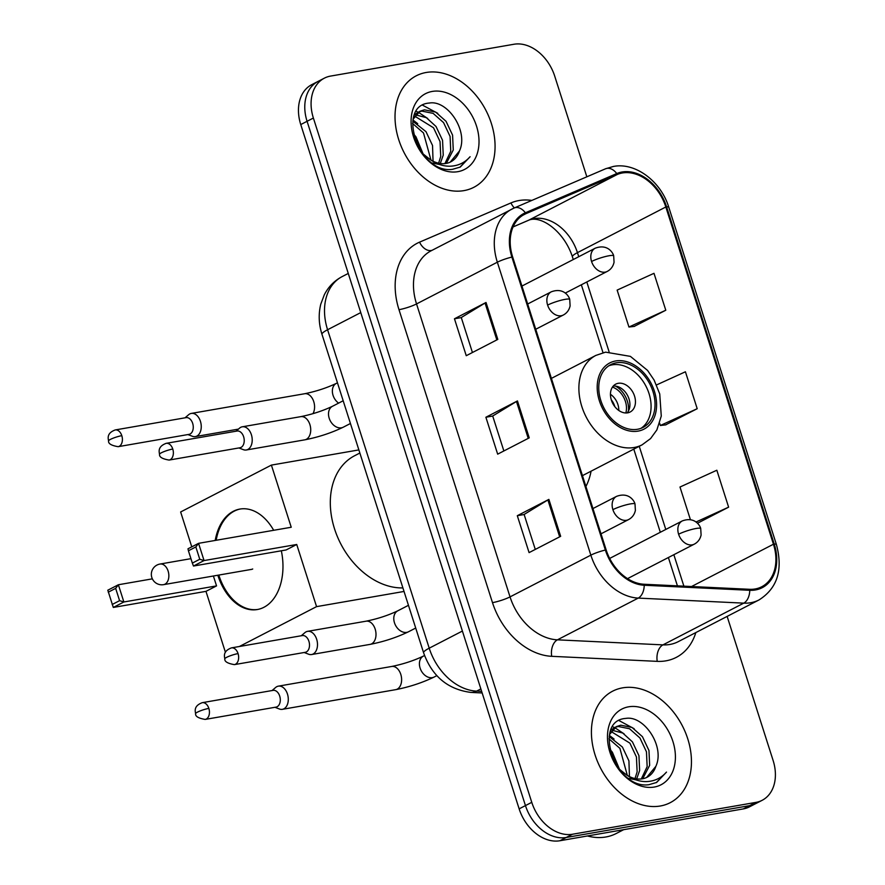 <?xml version="1.0" encoding="UTF-8"?>
<svg xmlns="http://www.w3.org/2000/svg" width="885" height="885" viewBox="0 0 885 885"><rect width="100%" height="100%" fill="white"/><g stroke="black" fill="none" stroke-linecap="round" stroke-linejoin="round"><path stroke-width="1.33" d="M585.903 486.484A69.284 50.832 62.7 0 0 591.069 471.185M586.843 176.812L554.718 76.143A39.217 28.774 62.7 0 0 513.975 44.25L330.559 76.088A39.217 28.774 62.7 0 0 324.341 78.168L311.719 84.683A39.217 28.774 62.7 0 0 300.756 124.564L519.141 808.857A39.217 28.774 62.7 0 0 559.884 840.75L743.3 808.912A39.217 28.774 62.7 0 0 749.506 806.832L755.823 803.569A39.217 28.774 62.7 0 1 749.606 805.649A39.217 28.774 62.7 0 0 755.823 803.569L762.14 800.317A39.217 28.774 62.7 0 0 773.103 760.436L727.138 616.403M318.036 81.431A39.217 28.774 62.7 0 0 307.073 121.3L525.458 805.593A39.217 28.774 62.7 0 0 566.201 837.487L749.606 805.649L566.201 837.487A39.217 28.774 62.7 0 1 525.458 805.593L307.073 121.3A39.217 28.774 62.7 0 1 318.036 81.431M426.194 72.481A62.746 46.042 62.7 0 0 416.249 75.8A62.746 46.042 62.7 0 0 401.137 146.235A62.746 46.042 62.7 0 0 463.895 190.629A62.746 46.042 62.7 0 0 473.84 187.31A62.746 46.042 62.7 0 0 488.951 116.875A62.746 46.042 62.7 0 0 426.194 72.481A62.746 46.042 62.7 0 0 416.249 75.8A62.746 46.042 62.7 0 0 401.137 146.235A62.746 46.042 62.7 0 0 463.895 190.629A62.746 46.042 62.7 0 0 473.84 187.31A62.746 46.042 62.7 0 0 488.951 116.875A62.746 46.042 62.7 0 0 426.194 72.481M622.586 687.855A62.746 46.042 62.7 0 0 612.641 691.174A62.746 46.042 62.7 0 0 597.53 761.609A62.746 46.042 62.7 0 0 660.287 806.003A62.746 46.042 62.7 0 0 670.233 802.673A62.746 46.042 62.7 0 0 685.344 732.249A62.746 46.042 62.7 0 0 622.586 687.855A62.746 46.042 62.7 0 0 612.641 691.174A62.746 46.042 62.7 0 0 597.53 761.609A62.746 46.042 62.7 0 0 660.287 806.003A62.746 46.042 62.7 0 0 670.233 802.673A62.746 46.042 62.7 0 0 685.344 732.249A62.746 46.042 62.7 0 0 622.586 687.855M622.376 172.973A41.827 30.698 -117.3 0 1 665.83 206.99L773.457 544.22A41.827 30.698 -117.3 0 1 761.764 586.744A41.827 30.698 -117.3 0 1 749.573 589.299L644.048 584.255A41.827 30.698 -117.3 0 1 606.148 549.906L512.647 256.949A41.827 30.698 -117.3 0 1 524.351 214.413A41.827 30.698 -117.3 0 1 525.801 213.727L617.199 174.5A41.827 30.698 -117.3 0 1 622.376 172.973M622.055 171.989A42.878 31.462 62.7 0 0 616.756 173.56L525.358 212.787A42.878 31.462 62.7 0 0 511.884 257.081L605.373 550.039A42.878 31.462 62.7 0 0 644.225 585.25L749.75 590.295A42.878 31.462 62.7 0 0 774.231 544.087L666.604 206.858A42.878 31.462 62.7 0 0 622.055 171.989M634.169 326.421L665.785 310.237L653.993 273.321L617.144 290.103L628.936 327.03L634.523 326.377M665.597 424.877L697.203 408.704L685.421 371.777L656.526 384.942M324.341 78.168A39.217 28.774 62.7 0 0 313.378 118.037L531.763 802.33A39.217 28.774 62.7 0 0 572.506 834.234L755.923 802.385A39.217 28.774 62.7 0 0 762.14 800.317M497.812 339.397L466.251 355.704L454.459 318.777L486.031 302.482L497.812 339.397M560.659 536.321L529.086 552.616L517.305 515.701L548.877 499.394L560.659 536.321M529.23 437.854L497.669 454.16L485.887 417.244L517.448 400.938L529.23 437.854M697.457 523.256L728.62 507.16L716.839 470.234L679.99 487.027L690.411 519.661M485.887 417.244L492.713 416.05M503.864 450.963L492.702 416.005L516.475 401.48A10.454 1.593 -17.7 0 1 517.448 400.938M517.305 515.701L524.141 514.517M535.281 549.419L524.119 514.462L547.892 499.937A10.454 1.593 -17.7 0 1 548.877 499.394M454.459 318.777L461.295 317.593M472.435 352.507L461.273 317.538L485.046 303.024A10.454 1.593 -17.7 0 1 486.031 302.482M697.203 408.704L660.354 425.486L659.646 423.251M660.354 425.486L665.951 424.844M665.785 310.237L628.936 327.03M728.62 507.16L696.008 522.017M459.448 150.992C468.84 131.069 447.578 99.806 429.435 103.036C395.883 105.171 418.24 174.422 452.5 169.323L460.255 167.066L470.101 156.722C464.791 162.751 458.098 165.915 450.011 166.214C443.108 166.314 436.416 164.035 429.944 159.377A29.548 21.683 62.7 0 0 446.029 163.448A29.548 21.683 62.7 0 0 450.708 161.878A29.548 21.683 62.7 0 0 459.448 150.992L450.211 162.121M429.944 159.377L422.344 153.304M413.173 119.088L420.054 111.211L424.391 109.817L435.652 112.085L446.051 121.311L452.578 135.139L453.264 149.985L446.305 163.393M439.579 164.499L432.433 163.028M414.545 114.619L420.054 111.211M418.837 111.919L421.891 111.112L433.152 113.38L443.551 122.606L450.078 136.434L450.753 151.28L444.889 163.603M413.284 133.613L415.983 136.843L423.229 154.2M415.474 141.091L418.771 147.961M412.797 121.179L426.006 131.666L432.533 145.494L433.053 161.192M412.565 123.457L423.506 132.96L430.951 160.019M415.618 114.862L426.327 117.65L436.028 126.489L442.555 140.317L443.241 155.163L440.287 163.504M414.7 116.145L433.528 127.783L440.055 141.611L440.73 156.457L438.617 163.205M432.245 91.432A42.613 31.274 62.7 0 0 413.572 137.02A42.613 31.274 62.7 0 0 457.855 171.679A42.613 31.274 62.7 0 0 476.517 126.09A42.613 31.274 62.7 0 0 432.245 91.432M470.101 156.722L459.813 167.287M422.576 105.171L437.754 113.324M416.204 111.377L418.174 112.174M418.351 112.262L427.732 118.502M412.985 120.017L417.709 123.679M616.292 362.806A35.3 25.897 62.7 0 0 610.694 364.675A35.3 25.897 62.7 0 0 602.198 404.29A35.3 25.897 62.7 0 0 637.499 429.269A35.3 25.897 62.7 0 0 643.085 427.4A35.3 25.897 62.7 0 0 651.592 387.785A35.3 25.897 62.7 0 0 616.292 362.806M641.061 428.296A35.3 25.897 62.7 0 0 647.046 388.426A35.3 25.897 62.7 0 0 612.343 364.841A35.3 25.897 62.7 0 0 608.78 365.815M359.863 453.031L354.62 455.731A71.895 52.757 62.7 0 0 335.802 532.549A71.895 52.757 62.7 0 0 402.907 587.917M618.239 383.305A15.687 11.505 62.7 0 0 615.75 384.134A15.687 11.505 62.7 0 0 611.978 401.746A15.687 11.505 62.7 0 0 627.664 412.841A15.687 11.505 62.7 0 0 630.142 412.012A15.687 11.505 62.7 0 0 633.925 394.4A15.687 11.505 62.7 0 0 618.239 383.305M627.122 412.919A15.687 11.505 62.7 0 0 627.653 395.65A15.687 11.505 62.7 0 0 613.25 386.081M615.595 386.103A20.919 15.344 -117.3 0 1 628.45 411.005M612.453 387.11A18.297 13.43 -117.3 0 1 625.817 412.974M281.33 550.78A50.987 33.752 80.2 0 1 257.325 609.533A50.987 33.752 80.2 0 1 217.832 575.228M225.421 652.278L205.973 591.357L113.302 607.442L107.804 590.207L118.38 584.753L152.364 578.845M191.768 546.841L180.64 511.972L271.396 465.101L358.867 449.912M205.973 591.357L216.548 585.892L123.878 601.977L113.302 607.442M215.21 540.447A50.987 33.752 80.2 0 1 239.879 509.074A50.987 33.752 80.2 0 1 273.686 530.303M213.396 576.002L216.548 585.892M239.37 646.504L316.565 606.634L296.729 544.485L286.154 549.95L193.483 566.035L204.059 560.57L296.729 544.485M195.839 546.952L199.767 559.265L204.059 560.57L198.561 543.335L195.839 546.952L188.416 550.78L187.985 548.8L198.561 543.335L291.231 527.25L271.396 465.101M404.036 591.445L316.565 606.634M108.236 592.198L115.658 588.359L118.38 584.753L123.878 601.977L119.586 600.672L115.658 588.359M112.163 604.499L119.586 600.672M199.767 559.265L192.344 563.092L193.483 566.035M188.416 550.78L192.344 563.092M257.8 609.444A50.987 33.752 80.2 0 1 218.805 575.062M216.172 540.281A50.987 33.752 80.2 0 1 234.248 511.132A50.987 33.752 80.2 0 1 240.366 508.997M250.864 569.497A10.454 6.925 -99.8 0 0 251.351 569.442A10.454 6.925 -99.8 0 0 252.712 568.978M187.93 434.568L192.366 436.272A11.771 7.788 -99.8 0 0 195.331 436.593A11.771 7.788 -99.8 0 0 196.857 436.084A11.771 7.788 -99.8 0 0 200.43 421.337A11.771 7.788 -99.8 0 0 191.315 413.417A11.771 7.788 -99.8 0 0 189.788 413.926A11.771 7.788 -99.8 0 0 188.627 414.722L185.02 417.82M121.809 435.663A8.496 5.631 -99.8 0 1 118.125 446.682L188.981 434.38A8.496 5.631 -99.8 0 0 190.087 434.015A8.496 5.631 -99.8 0 0 192.664 423.362A8.496 5.631 -99.8 0 0 186.082 417.643L115.227 429.944C107.019 433.008 107.937 437.776 108.578 440.896A8.496 1.294 162.3 0 1 110.404 439.402A8.496 1.294 -17.7 0 1 121.809 435.663A8.496 5.631 -99.8 0 0 115.227 429.944M274.969 707.303L279.406 709.007A11.771 7.788 -99.8 0 0 282.37 709.327A11.771 7.788 -99.8 0 0 283.897 708.819A11.771 7.788 -99.8 0 0 287.47 694.072A11.771 7.788 -99.8 0 0 278.355 686.152A11.771 7.788 -99.8 0 0 276.828 686.66A11.771 7.788 -99.8 0 0 275.666 687.446L272.06 690.554M208.849 708.398A8.496 5.631 -99.8 0 1 205.165 719.417L276.02 707.115A8.496 5.631 -99.8 0 0 277.127 706.739A8.496 5.631 -99.8 0 0 279.704 696.097A8.496 5.631 -99.8 0 0 273.122 690.366L202.267 702.668C194.058 705.743 194.977 710.5 195.618 713.631A8.496 1.294 162.3 0 1 197.443 712.137A8.496 1.294 -17.7 0 1 208.849 708.398A8.496 5.631 -99.8 0 0 202.267 702.668M238.895 447.954L243.342 449.657A11.771 7.788 -99.8 0 0 246.307 449.989A11.771 7.788 -99.8 0 0 247.822 449.469A11.771 7.788 -99.8 0 0 251.716 435.874A11.771 7.788 -99.8 0 0 242.28 426.802A11.771 7.788 -99.8 0 0 240.753 427.311A11.771 7.788 -99.8 0 0 239.592 428.108L235.985 431.205M172.774 449.049A8.496 5.631 -99.8 0 1 169.101 460.067L239.957 447.766A8.496 5.631 -99.8 0 0 241.052 447.401A8.496 5.631 -99.8 0 0 243.629 436.748A8.496 5.631 -99.8 0 0 237.047 431.028L166.192 443.33C157.984 446.405 158.902 451.162 159.554 454.282A8.496 1.294 162.3 0 1 161.369 452.788A8.496 1.294 -17.7 0 1 172.774 449.049A8.496 5.631 -99.8 0 0 166.192 443.33M304.174 652.499L308.622 654.214A11.771 7.788 -99.8 0 0 311.586 654.535A11.771 7.788 -99.8 0 0 313.113 654.015A11.771 7.788 -99.8 0 0 316.996 640.43A11.771 7.788 -99.8 0 0 307.56 631.348A11.771 7.788 -99.8 0 0 306.033 631.868A11.771 7.788 -99.8 0 0 304.882 632.653L301.265 635.762M238.054 653.595A8.496 5.631 -99.8 0 1 234.381 664.624L305.236 652.322A8.496 5.631 -99.8 0 0 306.332 651.946A8.496 5.631 -99.8 0 0 308.909 641.293A8.496 5.631 -99.8 0 0 302.327 635.574L231.472 647.875C223.263 650.951 224.182 655.708 224.834 658.827A8.496 1.294 162.3 0 1 226.648 657.334A8.496 1.294 -17.7 0 1 238.054 653.595A8.496 5.631 -99.8 0 0 231.472 647.875M587.441 835.971A65.368 47.956 62.7 0 0 605.838 836.989A65.368 47.956 62.7 0 0 616.192 833.526L623.637 829.688M655.84 766.366C665.221 746.442 643.97 715.18 625.828 718.41C592.264 720.545 614.633 789.796 648.893 784.696L656.648 782.44L666.494 772.096C661.183 778.125 654.48 781.289 646.404 781.588C639.501 781.687 632.808 779.408 626.337 774.751A29.548 21.683 62.7 0 0 642.422 778.811A29.548 21.683 62.7 0 0 647.101 777.251A29.548 21.683 62.7 0 0 655.84 766.366L646.603 777.495M626.337 774.751L618.737 768.678M609.566 734.461L616.447 726.585L620.783 725.191L632.045 727.459L642.444 736.685L648.971 750.513L649.645 765.359L642.687 778.767M635.972 779.873L628.826 778.402M610.938 729.992L616.447 726.585M615.23 727.293L618.272 726.485L629.534 728.753L639.932 737.979L646.459 751.808L647.145 766.653L641.282 778.977M609.665 748.987L612.376 752.217L619.622 769.574M611.867 756.465L615.163 763.335M609.19 736.552L622.398 747.04L628.925 760.868L629.445 776.565M608.957 738.831L619.887 748.334L627.332 775.393M612.011 730.236L622.719 733.023L632.421 741.862L638.948 755.69L639.623 770.536L636.68 778.877M611.092 731.508L629.91 743.157L636.437 756.985L637.123 771.831L635.01 778.579M628.627 706.805A42.613 31.274 62.7 0 0 609.964 752.394A42.613 31.274 62.7 0 0 654.236 787.053A42.613 31.274 62.7 0 0 672.91 741.464A42.613 31.274 62.7 0 0 628.627 706.805M666.494 772.096L656.205 782.661M618.969 720.545L634.136 728.698M612.597 726.751L614.566 727.547M614.743 727.625L624.113 733.875M609.378 735.391L614.09 739.052M300.756 124.564L313.378 118.037M743.3 808.912L755.923 802.385M559.884 840.75L572.506 834.234M519.141 808.857L531.763 802.33M321.985 334.331A26.141 3.994 -17.7 0 1 327.583 329.74L429.214 648.185A52.292 38.365 62.7 0 0 476.595 691.13A26.141 16.35 92.7 0 1 470.964 692.424C447.799 689.448 432.013 676.24 423.605 652.787L321.985 334.331C318.744 324.175 318.346 314.12 320.779 304.163L324.319 294.76C328.412 286.773 334.375 280.711 342.196 276.574A52.292 38.365 62.7 0 0 327.583 329.74L360.77 312.593M481.65 691.373L476.595 691.13L480.865 688.917M423.605 652.787A26.141 3.994 -17.7 0 1 429.214 648.185L462.39 631.049M665.83 206.99L577.44 252.645A41.827 30.698 62.7 0 0 533.987 218.617A41.827 30.698 62.7 0 0 528.81 220.155L513.079 226.903M695.842 632.565A65.368 47.956 -117.3 0 1 665.918 660.841A65.368 47.956 -117.3 0 1 657.245 661.361L551.72 656.316A65.368 47.956 -117.3 0 1 492.491 602.641L398.991 309.684A65.368 47.956 -117.3 0 1 419.545 242.158L510.944 202.93A65.368 47.956 -117.3 0 1 531.83 200.419M749.75 590.295A13.076 8.175 92.7 0 1 743.754 603.139L662.942 644.877A52.292 38.365 62.7 0 0 669.89 644.457A52.292 38.365 62.7 0 0 678.175 641.691L758.987 599.953A52.292 38.365 -117.3 0 1 743.754 603.139L638.229 598.094A52.292 38.365 -117.3 0 1 590.848 555.149L497.348 262.203A13.076 2.002 -17.7 0 1 511.884 257.081M605.185 168.946A13.076 8.872 66.8 0 1 605.572 168.769A13.076 8.872 66.8 0 1 616.756 173.56M605.373 550.039A13.076 2.002 162.3 0 0 590.848 555.149L510.037 596.888A52.292 38.365 62.7 0 0 557.417 639.833L662.942 644.877A13.076 8.175 -87.3 0 0 657.245 661.361M644.225 585.25A13.076 8.175 92.7 0 1 638.229 598.094L557.417 639.833A13.076 8.175 -87.3 0 0 551.72 656.316M774.231 544.087A13.076 2.002 -17.7 0 1 776.399 544.496L668.783 207.267C661.084 181.569 635.452 162.032 613.349 166.468L605.572 168.769L514.174 207.997L431.161 250.776A52.292 38.365 62.7 0 0 416.536 303.931L497.348 262.203A52.292 38.365 -117.3 0 1 511.972 209.037A52.292 38.365 -117.3 0 1 513.787 208.185A13.076 8.872 66.8 0 1 514.174 207.997A13.076 8.872 66.8 0 1 525.358 212.787M668.783 207.267A13.076 2.002 162.3 0 0 666.604 206.858M398.991 309.684A13.076 2.002 -17.7 0 0 416.536 303.931L510.037 596.888A13.076 2.002 -17.7 0 1 492.491 602.641M419.545 242.158A13.076 8.872 -113.2 0 0 432.123 250.278M510.944 202.93A13.076 8.872 -113.2 0 0 514.373 207.909M773.457 544.22L691.539 586.523M683.884 586.158L673.85 554.707M665.785 529.451L639.247 446.305M609.068 351.732L586.81 281.972M578.746 256.716L577.44 252.645A23.53 3.595 -17.7 0 0 572.407 256.783C563.867 230.664 540.016 214.413 528.113 220.476A23.53 15.963 -113.2 0 0 528.81 220.155L617.199 174.5M525.801 213.727L522.947 215.21M528.245 438.374L516.475 401.48M496.828 339.906L485.046 303.024M559.663 536.83L547.892 499.937M638.085 431.117A37.258 27.335 62.7 0 0 654.402 391.258A37.258 27.335 62.7 0 0 615.694 360.958A37.258 27.335 62.7 0 0 599.377 400.816A37.258 27.335 62.7 0 0 638.085 431.117M582.441 475.643L642.101 444.834A50.334 36.927 -117.3 0 1 634.125 447.5A50.334 36.927 -117.3 0 1 583.79 411.89A50.334 36.927 -117.3 0 1 595.904 355.394L551.41 378.382M190.939 558.667L160.008 564.044A10.454 6.925 80.2 0 1 168.117 571.079A10.454 6.925 80.2 0 1 164.942 584.188A10.454 6.925 80.2 0 1 163.592 584.653L251.838 569.332M610.44 394.29A15.167 11.129 -117.3 0 1 618.792 410.463M611.258 399.755A14.381 10.554 -117.3 0 1 614.809 406.624M521.94 286.054L595.229 248.198C608.227 243.353 613.405 253.818 613.681 255.842A13.076 2.002 162.3 0 0 609.112 255.743A13.076 2.002 -17.7 0 0 591.567 261.495A13.076 9.591 62.7 0 0 605.152 272.126A13.076 9.591 62.7 0 0 607.221 271.43L565.283 293.09M595.229 248.198A13.076 9.591 62.7 0 0 591.567 261.495M337.451 382.807L336.344 383.371A11.771 8.629 62.7 0 0 332.849 394.644A11.771 8.629 62.7 0 0 338.612 403.117M312.936 413.693A11.771 7.788 -99.8 0 0 313.755 401.668A11.771 7.788 -99.8 0 0 313.522 400.971A11.771 7.788 -99.8 0 0 304.639 393.736L191.315 413.417M609.665 558.435L682.269 520.933C695.267 516.077 700.444 526.553 700.721 528.577A13.076 2.002 162.3 0 0 696.152 528.478A13.076 2.002 -17.7 0 0 678.607 534.23A13.076 9.591 62.7 0 0 692.192 544.861A13.076 9.591 62.7 0 0 694.26 544.164L627.531 578.624M682.269 520.933A13.076 9.591 62.7 0 0 678.607 534.23M424.546 655.508L423.384 656.106A11.771 8.629 62.7 0 0 419.888 667.367A11.771 8.629 62.7 0 0 432.322 677.633A11.771 8.629 62.7 0 0 434.181 677.014L436.869 675.62M282.37 709.327L395.706 689.658A11.771 7.788 -99.8 0 0 400.794 674.392A11.771 7.788 -99.8 0 0 400.562 673.706A11.771 7.788 -99.8 0 0 391.679 666.471L278.355 686.152M527.67 304.009L551.278 291.818C564.276 286.961 569.453 297.426 569.73 299.451A13.076 2.002 162.3 0 0 565.161 299.351A13.076 2.002 -17.7 0 0 547.616 305.104A13.076 9.591 62.7 0 0 561.201 315.735A13.076 9.591 62.7 0 0 563.269 315.049L535.735 329.264M551.278 291.818A13.076 9.591 62.7 0 0 547.616 305.104M343.181 400.761L332.483 406.281A11.771 8.629 62.7 0 0 328.988 417.543A11.771 8.629 62.7 0 0 341.411 427.809A11.771 8.629 62.7 0 0 343.28 427.19L350.438 423.495M343.28 427.19C331.399 432.92 318.578 437.135 304.805 439.834A11.771 7.788 -99.8 0 0 306.332 439.314A11.771 7.788 -99.8 0 0 309.661 423.882A11.771 7.788 -99.8 0 0 300.778 416.647L242.28 426.802M592.95 508.554L616.557 496.363C629.556 491.507 634.733 501.983 635.01 504.007A13.076 2.002 162.3 0 0 630.441 503.908A13.076 2.002 -17.7 0 0 612.896 509.649A13.076 9.591 62.7 0 0 626.48 520.28A13.076 9.591 62.7 0 0 628.549 519.595L601.015 533.821M616.557 496.363A13.076 9.591 62.7 0 0 612.896 509.649M408.461 605.307L397.763 610.827A11.771 8.629 62.7 0 0 394.267 622.089A11.771 8.629 62.7 0 0 406.702 632.366A11.771 8.629 62.7 0 0 408.56 631.735L415.718 628.04M408.56 631.735C396.679 637.466 383.858 641.68 370.085 644.38A11.771 7.788 -99.8 0 0 371.611 643.86A11.771 7.788 -99.8 0 0 374.941 628.427A11.771 7.788 -99.8 0 0 366.058 621.193L307.56 631.348M342.196 276.574L348.27 273.443M482.148 692.955L470.964 692.424M758.987 599.953C777.384 588.304 783.192 569.807 776.399 544.496M528.113 220.476L513.057 226.947M677.423 585.848L668.385 557.528M660.321 532.272L633.793 449.126M603.017 352.706L581.345 284.793M573.281 259.537L572.407 256.783M642.101 444.834L650.575 438.584L656.869 429.922L661.272 416.094L659.734 393.947L654.115 380.074L647.554 370.406L630.408 356.378L605.572 352.153L595.904 355.394M160.008 564.044A10.454 10.454 0 0 0 151.833 577.529A10.454 10.454 0 0 0 163.592 584.653M336.344 383.371C326.775 387.929 316.199 391.38 304.639 393.736M238.419 429.114L195.331 436.593M613.681 255.842L614.057 262.292C613.084 266.496 610.805 269.549 607.221 271.43M118.125 446.682C111.322 445.542 108.136 443.606 108.578 440.896M423.384 656.106C413.815 660.664 403.239 664.115 391.679 666.471M395.706 689.658C409.478 686.959 422.3 682.744 434.181 677.014M700.721 528.577L701.097 535.027C700.123 539.231 697.845 542.284 694.26 544.164M205.165 719.417C198.362 718.266 195.176 716.341 195.618 713.631M332.483 406.281C322.914 410.828 312.339 414.291 300.778 416.647M304.805 439.834L246.307 449.989M169.101 460.067C162.298 458.928 159.112 456.992 159.554 454.282M569.73 299.451L570.106 305.9C569.132 310.115 566.854 313.157 563.269 315.049M397.763 610.827C388.194 615.385 377.618 618.836 366.058 621.193M370.085 644.38L311.586 654.535M234.381 664.624C227.578 663.473 224.392 661.549 224.834 658.827M635.01 504.007L635.386 510.446C634.412 514.661 632.133 517.703 628.549 519.595"/></g></svg>
